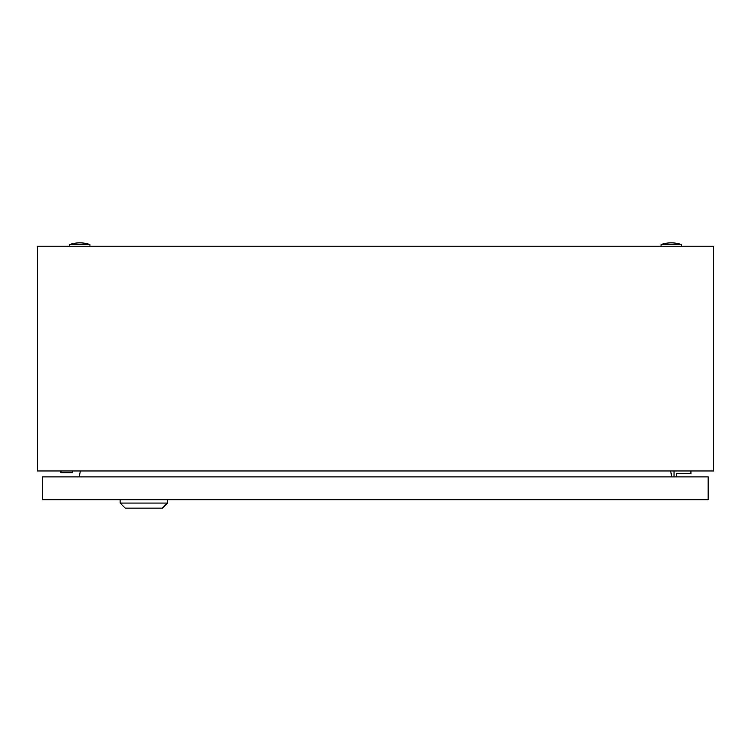 <?xml version="1.0" encoding="UTF-8"?>
<svg xmlns="http://www.w3.org/2000/svg" width="751" height="751" viewBox="0 0 751 751"><rect width="100%" height="100%" fill="white"/><g stroke="black" fill="none" stroke-linecap="round" stroke-linejoin="round"><path stroke-width="1.13" d="M37.55 470.971L37.55 246.234L713.45 246.234L713.45 470.971L37.55 470.971M80.348 470.971L79.306 476.885M671.694 476.885L670.652 470.971M661.068 244.544A31.26 31.26 0 0 1 681.345 244.544L661.068 244.544L661.068 246.234M69.655 244.544A31.26 31.26 0 0 1 89.932 244.544L69.655 244.544L69.655 246.234M60.915 470.971L60.915 472.661L72.744 472.661L72.744 470.971M676.567 476.885L676.567 473.505L690.929 473.505L690.929 470.971M674.032 470.971L674.032 476.885M167.445 503.076L162.376 508.145L125.201 508.145L120.132 503.076L167.445 503.076L167.445 499.697M120.132 503.076L120.132 499.697M42.403 499.697L42.403 476.885L708.165 476.885L708.165 499.697L42.403 499.697M681.345 244.544L681.345 246.234M89.932 244.544L89.932 246.234"/></g></svg>
